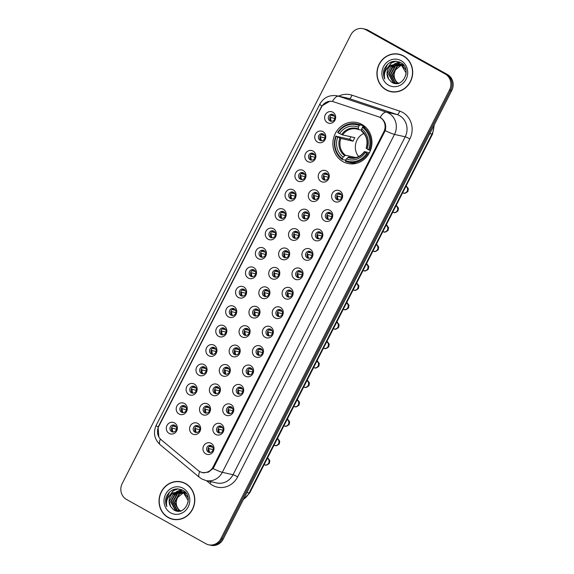 <?xml version="1.0" encoding="UTF-8"?>
<svg xmlns="http://www.w3.org/2000/svg" width="574" height="574" viewBox="0 0 574 574"><rect width="100%" height="100%" fill="white"/><g stroke="black" fill="none" stroke-linecap="round" stroke-linejoin="round"><path stroke-width="0.86" d="M361.885 124.443A20.951 19.466 -77.4 0 0 357.006 122.578A20.951 19.466 -77.4 0 0 334.204 136.06A20.951 19.466 -77.4 0 0 342.951 161.603A20.951 19.466 -77.4 0 0 347.83 163.468A20.951 19.466 -77.4 0 0 370.625 149.986A20.951 19.466 -77.4 0 0 361.885 124.443M317.58 142.137A5.927 5.51 102.6 0 1 315.42 134.18A5.927 5.51 102.6 0 1 322.932 131.618A5.927 5.51 102.6 0 1 325.092 139.575A5.927 5.51 102.6 0 1 317.58 142.137M323.291 134.043A3.559 3.308 -77.4 0 0 318.592 136.016A3.559 3.308 -77.4 0 0 320.902 140.666A3.559 3.308 -77.4 0 0 323.291 134.043M307.686 161.552A5.927 5.51 102.6 0 1 305.526 153.595A5.927 5.51 102.6 0 1 313.038 151.041A5.927 5.51 102.6 0 1 315.198 158.998A5.927 5.51 102.6 0 1 307.686 161.552M313.397 153.459A3.559 3.308 -77.4 0 0 308.697 155.432A3.559 3.308 -77.4 0 0 311.008 160.089A3.559 3.308 -77.4 0 0 313.397 153.459M297.791 180.975A5.927 5.51 102.6 0 1 295.632 173.018A5.927 5.51 102.6 0 1 303.144 170.456A5.927 5.51 102.6 0 1 305.303 178.414A5.927 5.51 102.6 0 1 297.791 180.975M303.502 172.882A3.559 3.308 -77.4 0 0 298.803 174.855A3.559 3.308 -77.4 0 0 301.113 179.504A3.559 3.308 -77.4 0 0 303.502 172.882M287.897 200.391A5.927 5.51 102.6 0 1 285.737 192.434A5.927 5.51 102.6 0 1 293.249 189.879A5.927 5.51 102.6 0 1 295.409 197.836A5.927 5.51 102.6 0 1 287.897 200.391M293.608 192.297A3.559 3.308 -77.4 0 0 288.909 194.27A3.559 3.308 -77.4 0 0 291.219 198.927A3.559 3.308 -77.4 0 0 293.608 192.297M278.003 219.813A5.927 5.51 102.6 0 1 275.843 211.856A5.927 5.51 102.6 0 1 283.355 209.295A5.927 5.51 102.6 0 1 285.515 217.252A5.927 5.51 102.6 0 1 278.003 219.813M283.714 211.72A3.559 3.308 -77.4 0 0 279.014 213.693A3.559 3.308 -77.4 0 0 281.325 218.342A3.559 3.308 -77.4 0 0 283.714 211.72M268.101 239.229A5.927 5.51 102.6 0 1 265.949 231.272A5.927 5.51 102.6 0 1 273.461 228.717A5.927 5.51 102.6 0 1 275.62 236.675A5.927 5.51 102.6 0 1 268.101 239.229M273.82 231.135A3.559 3.308 -77.4 0 0 269.12 233.109A3.559 3.308 -77.4 0 0 271.43 237.765A3.559 3.308 -77.4 0 0 273.82 231.135M258.207 258.652A5.927 5.51 102.6 0 1 256.054 250.695A5.927 5.51 102.6 0 1 263.566 248.133A5.927 5.51 102.6 0 1 265.726 256.09A5.927 5.51 102.6 0 1 258.207 258.652M263.925 250.558A3.559 3.308 -77.4 0 0 259.226 252.531A3.559 3.308 -77.4 0 0 261.536 257.181A3.559 3.308 -77.4 0 0 263.925 250.558M248.312 278.067A5.927 5.51 102.6 0 1 246.153 270.11A5.927 5.51 102.6 0 1 253.672 267.556A5.927 5.51 102.6 0 1 255.832 275.513A5.927 5.51 102.6 0 1 248.312 278.067M254.031 269.974A3.559 3.308 -77.4 0 0 249.331 271.947A3.559 3.308 -77.4 0 0 251.642 276.603A3.559 3.308 -77.4 0 0 254.031 269.974M238.418 297.49A5.927 5.51 102.6 0 1 236.258 289.533A5.927 5.51 102.6 0 1 243.778 286.971A5.927 5.51 102.6 0 1 245.937 294.928A5.927 5.51 102.6 0 1 238.418 297.49M244.137 289.396A3.559 3.308 -77.4 0 0 239.437 291.37A3.559 3.308 -77.4 0 0 241.747 296.019A3.559 3.308 -77.4 0 0 244.137 289.396M228.524 316.905A5.927 5.51 102.6 0 1 226.364 308.948A5.927 5.51 102.6 0 1 233.883 306.394A5.927 5.51 102.6 0 1 236.043 314.351A5.927 5.51 102.6 0 1 228.524 316.905M234.242 308.812A3.559 3.308 -77.4 0 0 229.543 310.785A3.559 3.308 -77.4 0 0 231.853 315.442A3.559 3.308 -77.4 0 0 234.242 308.812M218.629 336.328A5.927 5.51 102.6 0 1 216.47 328.371A5.927 5.51 102.6 0 1 223.989 325.81A5.927 5.51 102.6 0 1 226.149 333.767A5.927 5.51 102.6 0 1 218.629 336.328M224.341 328.235A3.559 3.308 -77.4 0 0 219.641 330.208A3.559 3.308 -77.4 0 0 221.959 334.857A3.559 3.308 -77.4 0 0 224.341 328.235M208.735 355.744A5.927 5.51 102.6 0 1 206.575 347.787A5.927 5.51 102.6 0 1 214.095 345.232A5.927 5.51 102.6 0 1 216.254 353.189A5.927 5.51 102.6 0 1 208.735 355.744M214.446 347.65A3.559 3.308 -77.4 0 0 209.747 349.623A3.559 3.308 -77.4 0 0 212.064 354.28A3.559 3.308 -77.4 0 0 214.446 347.65M198.841 375.166A5.927 5.51 102.6 0 1 196.681 367.209A5.927 5.51 102.6 0 1 204.201 364.648A5.927 5.51 102.6 0 1 206.36 372.605A5.927 5.51 102.6 0 1 198.841 375.166M204.552 367.073A3.559 3.308 -77.4 0 0 199.852 369.046A3.559 3.308 -77.4 0 0 202.17 373.703A3.559 3.308 -77.4 0 0 204.552 367.073M188.946 394.582A5.927 5.51 102.6 0 1 186.787 386.625A5.927 5.51 102.6 0 1 194.306 384.071A5.927 5.51 102.6 0 1 196.466 392.028A5.927 5.51 102.6 0 1 188.946 394.582M194.658 386.496A3.559 3.308 -77.4 0 0 189.958 388.462A3.559 3.308 -77.4 0 0 192.276 393.118A3.559 3.308 -77.4 0 0 194.658 386.496M179.052 414.005A5.927 5.51 102.6 0 1 176.892 406.048A5.927 5.51 102.6 0 1 184.412 403.486A5.927 5.51 102.6 0 1 186.572 411.443A5.927 5.51 102.6 0 1 179.052 414.005M184.763 405.911A3.559 3.308 -77.4 0 0 180.064 407.884A3.559 3.308 -77.4 0 0 182.381 412.541A3.559 3.308 -77.4 0 0 184.763 405.911M169.158 433.42A5.927 5.51 102.6 0 1 166.998 425.463A5.927 5.51 102.6 0 1 174.518 422.909A5.927 5.51 102.6 0 1 176.677 430.866A5.927 5.51 102.6 0 1 169.158 433.42M174.869 425.334A3.559 3.308 -77.4 0 0 170.169 427.3A3.559 3.308 -77.4 0 0 172.487 431.957A3.559 3.308 -77.4 0 0 174.869 425.334M327.474 122.714A5.927 5.51 102.6 0 1 325.315 114.757A5.927 5.51 102.6 0 1 332.827 112.203A5.927 5.51 102.6 0 1 334.986 120.16A5.927 5.51 102.6 0 1 327.474 122.714M333.185 114.621A3.559 3.308 -77.4 0 0 328.486 116.594A3.559 3.308 -77.4 0 0 330.796 121.25A3.559 3.308 -77.4 0 0 333.185 114.621M321.06 181.484A5.927 5.51 102.6 0 1 318.9 173.527A5.927 5.51 102.6 0 1 326.412 170.966A5.927 5.51 102.6 0 1 328.572 178.923A5.927 5.51 102.6 0 1 321.06 181.484M326.771 173.391A3.559 3.308 -77.4 0 0 322.071 175.364A3.559 3.308 -77.4 0 0 324.382 180.021A3.559 3.308 -77.4 0 0 326.771 173.391M311.158 200.9A5.927 5.51 102.6 0 1 309.006 192.943A5.927 5.51 102.6 0 1 316.518 190.389A5.927 5.51 102.6 0 1 318.678 198.346A5.927 5.51 102.6 0 1 311.158 200.9M316.877 192.814A3.559 3.308 -77.4 0 0 312.177 194.787A3.559 3.308 -77.4 0 0 314.487 199.436A3.559 3.308 -77.4 0 0 316.877 192.814M301.264 220.323A5.927 5.51 102.6 0 1 299.104 212.366A5.927 5.51 102.6 0 1 306.624 209.804A5.927 5.51 102.6 0 1 308.783 217.761A5.927 5.51 102.6 0 1 301.264 220.323M306.982 212.229A3.559 3.308 -77.4 0 0 302.283 214.202A3.559 3.308 -77.4 0 0 304.593 218.859A3.559 3.308 -77.4 0 0 306.982 212.229M291.37 239.745A5.927 5.51 102.6 0 1 289.21 231.788A5.927 5.51 102.6 0 1 296.729 229.227A5.927 5.51 102.6 0 1 298.889 237.184A5.927 5.51 102.6 0 1 291.37 239.745M297.088 231.652A3.559 3.308 -77.4 0 0 292.388 233.625A3.559 3.308 -77.4 0 0 294.699 238.275A3.559 3.308 -77.4 0 0 297.088 231.652M281.475 259.161A5.927 5.51 102.6 0 1 279.316 251.204A5.927 5.51 102.6 0 1 286.835 248.642A5.927 5.51 102.6 0 1 288.995 256.6A5.927 5.51 102.6 0 1 281.475 259.161M287.194 251.068A3.559 3.308 -77.4 0 0 282.494 253.041A3.559 3.308 -77.4 0 0 284.804 257.697A3.559 3.308 -77.4 0 0 287.194 251.068M271.581 278.584A5.927 5.51 102.6 0 1 269.421 270.627A5.927 5.51 102.6 0 1 276.941 268.065A5.927 5.51 102.6 0 1 279.1 276.022A5.927 5.51 102.6 0 1 271.581 278.584M277.292 270.49A3.559 3.308 -77.4 0 0 272.6 272.463A3.559 3.308 -77.4 0 0 274.91 277.113A3.559 3.308 -77.4 0 0 277.292 270.49M261.687 297.999A5.927 5.51 102.6 0 1 259.527 290.042A5.927 5.51 102.6 0 1 267.046 287.481A5.927 5.51 102.6 0 1 269.206 295.438A5.927 5.51 102.6 0 1 261.687 297.999M267.398 289.906A3.559 3.308 -77.4 0 0 262.698 291.879A3.559 3.308 -77.4 0 0 265.016 296.536A3.559 3.308 -77.4 0 0 267.398 289.906M251.792 317.422A5.927 5.51 102.6 0 1 249.633 309.465A5.927 5.51 102.6 0 1 257.152 306.903A5.927 5.51 102.6 0 1 259.312 314.861A5.927 5.51 102.6 0 1 251.792 317.422M257.504 309.329A3.559 3.308 -77.4 0 0 252.804 311.302A3.559 3.308 -77.4 0 0 255.121 315.951A3.559 3.308 -77.4 0 0 257.504 309.329M241.898 336.838A5.927 5.51 102.6 0 1 239.738 328.88A5.927 5.51 102.6 0 1 247.258 326.326A5.927 5.51 102.6 0 1 249.417 334.283A5.927 5.51 102.6 0 1 241.898 336.838M247.609 328.744A3.559 3.308 -77.4 0 0 242.91 330.717A3.559 3.308 -77.4 0 0 245.227 335.374A3.559 3.308 -77.4 0 0 247.609 328.744M232.004 356.26A5.927 5.51 102.6 0 1 229.844 348.303A5.927 5.51 102.6 0 1 237.363 345.742A5.927 5.51 102.6 0 1 239.523 353.699A5.927 5.51 102.6 0 1 232.004 356.26M237.715 348.167A3.559 3.308 -77.4 0 0 233.015 350.14A3.559 3.308 -77.4 0 0 235.333 354.789A3.559 3.308 -77.4 0 0 237.715 348.167M222.109 375.676A5.927 5.51 102.6 0 1 219.95 367.719A5.927 5.51 102.6 0 1 227.469 365.164A5.927 5.51 102.6 0 1 229.629 373.122A5.927 5.51 102.6 0 1 222.109 375.676M227.821 367.582A3.559 3.308 -77.4 0 0 223.121 369.556A3.559 3.308 -77.4 0 0 225.439 374.212A3.559 3.308 -77.4 0 0 227.821 367.582M212.215 395.099A5.927 5.51 102.6 0 1 210.055 387.141A5.927 5.51 102.6 0 1 217.575 384.58A5.927 5.51 102.6 0 1 219.734 392.537A5.927 5.51 102.6 0 1 212.215 395.099M217.926 387.005A3.559 3.308 -77.4 0 0 213.227 388.978A3.559 3.308 -77.4 0 0 215.544 393.628A3.559 3.308 -77.4 0 0 217.926 387.005M202.321 414.514A5.927 5.51 102.6 0 1 200.161 406.557A5.927 5.51 102.6 0 1 207.68 404.003A5.927 5.51 102.6 0 1 209.84 411.96A5.927 5.51 102.6 0 1 202.321 414.514M208.032 406.421A3.559 3.308 -77.4 0 0 203.332 408.394A3.559 3.308 -77.4 0 0 205.65 413.05A3.559 3.308 -77.4 0 0 208.032 406.421M192.426 433.937A5.927 5.51 102.6 0 1 190.267 425.98A5.927 5.51 102.6 0 1 197.786 423.418A5.927 5.51 102.6 0 1 199.946 431.375A5.927 5.51 102.6 0 1 192.426 433.937M198.138 425.843A3.559 3.308 -77.4 0 0 193.438 427.817A3.559 3.308 -77.4 0 0 195.756 432.466A3.559 3.308 -77.4 0 0 198.138 425.843M334.427 201.417A5.927 5.51 102.6 0 1 332.267 193.46A5.927 5.51 102.6 0 1 339.786 190.898A5.927 5.51 102.6 0 1 341.946 198.855A5.927 5.51 102.6 0 1 334.427 201.417M340.145 193.323A3.559 3.308 -77.4 0 0 335.446 195.296A3.559 3.308 -77.4 0 0 337.756 199.946A3.559 3.308 -77.4 0 0 340.145 193.323M324.532 220.832A5.927 5.51 102.6 0 1 322.373 212.875A5.927 5.51 102.6 0 1 329.892 210.321A5.927 5.51 102.6 0 1 332.052 218.278A5.927 5.51 102.6 0 1 324.532 220.832M330.251 212.739A3.559 3.308 -77.4 0 0 325.551 214.712A3.559 3.308 -77.4 0 0 327.862 219.368A3.559 3.308 -77.4 0 0 330.251 212.739M314.638 240.255A5.927 5.51 102.6 0 1 312.478 232.298A5.927 5.51 102.6 0 1 319.998 229.736A5.927 5.51 102.6 0 1 322.158 237.693A5.927 5.51 102.6 0 1 314.638 240.255M320.349 232.161A3.559 3.308 -77.4 0 0 315.657 234.135A3.559 3.308 -77.4 0 0 317.967 238.784A3.559 3.308 -77.4 0 0 320.349 232.161M304.744 259.67A5.927 5.51 102.6 0 1 302.584 251.713A5.927 5.51 102.6 0 1 310.103 249.159A5.927 5.51 102.6 0 1 312.263 257.116A5.927 5.51 102.6 0 1 304.744 259.67M310.455 251.577A3.559 3.308 -77.4 0 0 305.755 253.55A3.559 3.308 -77.4 0 0 308.073 258.207A3.559 3.308 -77.4 0 0 310.455 251.577M294.849 279.093A5.927 5.51 102.6 0 1 292.69 271.136A5.927 5.51 102.6 0 1 300.209 268.575A5.927 5.51 102.6 0 1 302.369 276.532A5.927 5.51 102.6 0 1 294.849 279.093M300.561 271A3.559 3.308 -77.4 0 0 295.861 272.973A3.559 3.308 -77.4 0 0 298.179 277.622A3.559 3.308 -77.4 0 0 300.561 271M284.955 298.509A5.927 5.51 102.6 0 1 282.795 290.552A5.927 5.51 102.6 0 1 290.315 287.997A5.927 5.51 102.6 0 1 292.475 295.954A5.927 5.51 102.6 0 1 284.955 298.509M290.666 290.415A3.559 3.308 -77.4 0 0 285.967 292.388A3.559 3.308 -77.4 0 0 288.284 297.045A3.559 3.308 -77.4 0 0 290.666 290.415M275.061 317.931A5.927 5.51 102.6 0 1 272.901 309.974A5.927 5.51 102.6 0 1 280.421 307.413A5.927 5.51 102.6 0 1 282.58 315.37A5.927 5.51 102.6 0 1 275.061 317.931M280.772 309.838A3.559 3.308 -77.4 0 0 276.072 311.811A3.559 3.308 -77.4 0 0 278.39 316.468A3.559 3.308 -77.4 0 0 280.772 309.838M265.166 337.347A5.927 5.51 102.6 0 1 263.007 329.39A5.927 5.51 102.6 0 1 270.526 326.836A5.927 5.51 102.6 0 1 272.686 334.793A5.927 5.51 102.6 0 1 265.166 337.347M270.878 329.261A3.559 3.308 -77.4 0 0 266.178 331.227A3.559 3.308 -77.4 0 0 268.496 335.883A3.559 3.308 -77.4 0 0 270.878 329.261M255.272 356.77A5.927 5.51 102.6 0 1 253.112 348.813A5.927 5.51 102.6 0 1 260.632 346.251A5.927 5.51 102.6 0 1 262.792 354.208A5.927 5.51 102.6 0 1 255.272 356.77M260.983 348.676A3.559 3.308 -77.4 0 0 256.284 350.649A3.559 3.308 -77.4 0 0 258.601 355.306A3.559 3.308 -77.4 0 0 260.983 348.676M245.378 376.185A5.927 5.51 102.6 0 1 243.218 368.228A5.927 5.51 102.6 0 1 250.738 365.674A5.927 5.51 102.6 0 1 252.897 373.631A5.927 5.51 102.6 0 1 245.378 376.185M251.089 368.099A3.559 3.308 -77.4 0 0 246.389 370.065A3.559 3.308 -77.4 0 0 248.707 374.722A3.559 3.308 -77.4 0 0 251.089 368.099M235.483 395.608A5.927 5.51 102.6 0 1 233.324 387.651A5.927 5.51 102.6 0 1 240.843 385.089A5.927 5.51 102.6 0 1 243.003 393.046A5.927 5.51 102.6 0 1 235.483 395.608M241.195 387.515A3.559 3.308 -77.4 0 0 236.495 389.488A3.559 3.308 -77.4 0 0 238.813 394.144A3.559 3.308 -77.4 0 0 241.195 387.515M225.589 415.031A5.927 5.51 102.6 0 1 223.429 407.066A5.927 5.51 102.6 0 1 230.949 404.512A5.927 5.51 102.6 0 1 233.109 412.469A5.927 5.51 102.6 0 1 225.589 415.031M231.3 406.937A3.559 3.308 -77.4 0 0 226.601 408.91A3.559 3.308 -77.4 0 0 228.918 413.56A3.559 3.308 -77.4 0 0 231.3 406.937M215.695 434.446A5.927 5.51 102.6 0 1 213.535 426.489A5.927 5.51 102.6 0 1 221.055 423.928A5.927 5.51 102.6 0 1 223.214 431.885A5.927 5.51 102.6 0 1 215.695 434.446M221.406 426.353A3.559 3.308 -77.4 0 0 216.707 428.326A3.559 3.308 -77.4 0 0 219.024 432.983A3.559 3.308 -77.4 0 0 221.406 426.353M205.801 453.869A5.927 5.51 102.6 0 1 203.641 445.912A5.927 5.51 102.6 0 1 211.16 443.35A5.927 5.51 102.6 0 1 213.32 451.308A5.927 5.51 102.6 0 1 205.801 453.869M211.512 445.776A3.559 3.308 -77.4 0 0 206.812 447.749A3.559 3.308 -77.4 0 0 209.123 452.398A3.559 3.308 -77.4 0 0 211.512 445.776M321.634 140.745A3.559 3.308 102.6 0 1 323.155 133.972M311.739 160.16A3.559 3.308 102.6 0 1 313.261 153.387M301.845 179.583A3.559 3.308 102.6 0 1 303.366 172.81M291.951 198.999A3.559 3.308 102.6 0 1 293.472 192.225M282.056 218.421A3.559 3.308 102.6 0 1 283.578 211.648M272.162 237.837A3.559 3.308 102.6 0 1 273.683 231.064M262.268 257.26A3.559 3.308 102.6 0 1 263.789 250.486M252.373 276.675A3.559 3.308 102.6 0 1 253.895 269.902M242.479 296.098A3.559 3.308 102.6 0 1 244 289.325M232.585 315.513A3.559 3.308 102.6 0 1 234.106 308.747M222.69 334.936A3.559 3.308 102.6 0 1 224.212 328.163M212.796 354.352A3.559 3.308 102.6 0 1 214.317 347.586M202.902 373.774A3.559 3.308 102.6 0 1 204.423 367.001M193.007 393.19A3.559 3.308 102.6 0 1 194.529 386.424M183.113 412.613A3.559 3.308 102.6 0 1 184.634 405.84A4.348 4.04 -77.4 0 0 183.415 406.815L186.148 407.425M173.219 432.028A3.559 3.308 102.6 0 1 174.733 425.262M331.528 121.322A3.559 3.308 102.6 0 1 333.049 114.549M325.114 180.093A3.559 3.308 102.6 0 1 326.635 173.319M315.219 199.508A3.559 3.308 102.6 0 1 316.74 192.742M305.325 218.931A3.559 3.308 102.6 0 1 306.846 212.158M295.431 238.346A3.559 3.308 102.6 0 1 296.952 231.58M285.536 257.769A3.559 3.308 102.6 0 1 287.057 250.996M275.642 277.192A3.559 3.308 102.6 0 1 277.163 270.419M265.748 296.607A3.559 3.308 102.6 0 1 267.269 289.834M255.853 316.03A3.559 3.308 102.6 0 1 257.374 309.257M245.959 335.446A3.559 3.308 102.6 0 1 247.48 328.672M236.065 354.868A3.559 3.308 102.6 0 1 237.586 348.095A4.348 4.04 -77.4 0 0 236.373 349.071L239.1 349.681M226.17 374.284A3.559 3.308 102.6 0 1 227.691 367.511M216.276 393.707A3.559 3.308 102.6 0 1 217.79 386.933M206.382 413.122A3.559 3.308 102.6 0 1 207.896 406.349M196.487 432.545A3.559 3.308 102.6 0 1 198.001 425.772M338.488 200.025A3.559 3.308 102.6 0 1 340.009 193.251M328.593 219.44A3.559 3.308 102.6 0 1 330.115 212.674M318.699 238.863A3.559 3.308 102.6 0 1 320.22 232.09M308.805 258.278A3.559 3.308 102.6 0 1 310.326 251.512M298.911 277.701A3.559 3.308 102.6 0 1 300.432 270.928M289.016 297.117A3.559 3.308 102.6 0 1 290.537 290.351M279.122 316.539A3.559 3.308 102.6 0 1 280.643 309.766M269.228 335.955A3.559 3.308 102.6 0 1 270.749 329.189M259.333 355.378A3.559 3.308 102.6 0 1 260.847 348.605M249.439 374.793A3.559 3.308 102.6 0 1 250.953 368.027M239.545 394.216A3.559 3.308 102.6 0 1 241.058 387.443M229.65 413.632A3.559 3.308 102.6 0 1 231.164 406.866M219.756 433.054A3.559 3.308 102.6 0 1 221.27 426.281M209.862 452.477A3.559 3.308 102.6 0 1 211.376 445.704M378.402 116.744A10.676 9.916 102.6 0 1 379.988 117.44A10.676 9.916 102.6 0 1 383.877 131.762L213.133 466.87A10.676 9.916 102.6 0 1 202.091 472.424A10.676 9.916 102.6 0 1 198.166 470.486L161.201 439.784A10.676 9.916 102.6 0 1 158.754 426.453L321.497 107.044A10.676 9.916 102.6 0 1 332.54 101.49A10.676 9.916 102.6 0 1 333.444 101.742L378.402 116.744M403.472 55.922A19.172 17.816 -77.4 0 0 399.002 54.214A19.172 17.816 -77.4 0 0 378.144 66.548A19.172 17.816 -77.4 0 0 386.144 89.924A19.172 17.816 -77.4 0 0 390.607 91.632A19.172 17.816 -77.4 0 0 411.472 79.291A19.172 17.816 -77.4 0 0 403.472 55.922M399.576 54.351A19.172 17.816 -77.4 0 0 396.785 54.071M185.574 483.566A19.172 17.816 -77.4 0 0 181.111 481.859A19.172 17.816 -77.4 0 0 160.246 494.192A19.172 17.816 -77.4 0 0 168.247 517.569A19.172 17.816 -77.4 0 0 172.717 519.276A19.172 17.816 -77.4 0 0 193.574 506.935A19.172 17.816 -77.4 0 0 185.574 483.566M181.678 481.995A19.172 17.816 -77.4 0 0 178.887 481.715M158.811 436.864L158.123 427.178L158.639 426.059L321.792 105.96A13.833 1.356 27 0 1 319.862 104.088C323.758 97.393 329.562 94.645 337.261 95.836A15.814 14.694 102.6 0 1 338.595 96.21L386.388 112.16A13.833 5.094 108.5 0 0 380.139 117.476L381.394 118.23C385.211 121.336 386.496 125.469 385.226 130.635L213.894 467.2L213.054 468.542L208.333 472.215L202.672 472.718L200.426 471.885M363.091 28.7L365.373 29.209A11.86 11.021 -77.4 0 1 368.135 30.271L447.476 74.534A11.86 11.021 -77.4 0 1 451.795 90.448L223.186 539.13A11.86 11.021 -77.4 0 1 210.909 545.3L209.768 545.042A11.86 11.021 -77.4 0 0 222.045 538.871L450.655 90.197A11.86 11.021 -77.4 0 0 446.335 74.283L366.994 30.013A11.86 11.021 -77.4 0 0 364.232 28.958A11.86 11.021 -77.4 0 1 366.994 30.013L446.335 74.283A11.86 11.021 -77.4 0 1 450.655 90.197L222.045 538.871A11.86 11.021 -77.4 0 1 209.768 545.042L208.627 544.791A11.86 11.021 -77.4 0 0 220.904 538.613L449.514 89.939A11.86 11.021 -77.4 0 0 445.194 74.024L365.853 29.755A11.86 11.021 -77.4 0 0 363.091 28.7A11.86 11.021 -77.4 0 0 350.814 34.87L122.205 483.552A11.86 11.021 -77.4 0 0 126.524 499.466L205.865 543.729A11.86 11.021 -77.4 0 0 208.627 544.791M321.792 105.96L329.914 101.218M170.643 518.458A19.172 17.816 -77.4 0 0 173.283 519.391M388.541 90.814A19.172 17.816 -77.4 0 0 391.181 91.747M390.65 91.438A18.978 17.629 -77.4 0 0 411.3 79.226A18.978 17.629 -77.4 0 0 403.379 56.094A18.978 17.629 -77.4 0 0 398.959 54.408A18.978 17.629 -77.4 0 0 378.316 66.613A18.978 17.629 -77.4 0 0 386.237 89.745A18.978 17.629 -77.4 0 0 390.65 91.438L391.791 91.689A18.978 17.629 -77.4 0 0 393.972 92.027M398.428 83.495C393.728 80.051 392.803 75.467 395.637 69.734A9.88 9.184 -77.4 0 0 398.27 83.216L398.88 83.603M395.637 69.734L401.606 64.898M397.079 83.338L392.164 74.885L396.935 66.189L401.255 64.69M401.499 64.668L402.216 64.654M402.453 64.661L403.156 64.711M397.316 83.33L392.616 74.986L397.387 66.29L401.47 64.812M401.707 64.79L402.431 64.754M402.668 64.754L401.578 64.338M396.132 83.295L394.804 82.685L390.356 74.477L395.12 65.78L400.408 64.245M400.645 64.252L401.348 64.31M396.369 83.316L395.256 82.785L390.808 74.577L395.572 65.881L400.623 64.345M400.86 64.345L401.563 64.388M401.8 64.41L402.489 64.518M402.259 64.467L403.271 64.711M399.081 83.058L395.221 83.144L392.989 82.276L388.541 74.068L393.312 65.371L399.533 63.901M399.762 63.929L404.161 65.845M395.443 83.187L393.441 82.383L388.993 74.168L393.764 65.472L399.755 63.979M399.985 64.001L400.674 64.116M400.451 64.058L403.823 65.379M388.591 78.997L391.576 82.197C402.568 89.515 412.598 68.701 400.867 62.71C393.542 59.553 387.967 61.755 384.142 69.318C383.123 72.683 383.324 75.912 384.752 79.004C383.518 73.034 385.613 68.457 391.03 65.285A9.88 9.184 -77.4 0 0 388.591 78.997L387.185 73.766L391.949 65.07L398.865 63.707M391.03 65.285L398.636 63.649L401.018 64.546L406.069 72.898L406.012 74.563M398.636 63.649L401.47 64.654L405.904 69.892M397.545 83.438L395.673 83.244M401.061 60.65A13.833 12.858 -77.4 0 0 383.518 66.62A13.833 12.858 -77.4 0 0 388.555 85.189A13.833 12.858 -77.4 0 0 406.098 79.219A13.833 12.858 -77.4 0 0 401.061 60.65M402.216 55.291A18.978 17.629 -77.4 0 0 400.1 54.659L398.959 54.408M384.752 79.004L383.633 73.673L387.479 64.324M386.359 69.275L391.439 62.968L395.995 61.174M385.793 70.215L391.21 62.918L395.586 61.153M391.547 66.821L394.632 63.865M395.106 63.556L399.339 61.942M393.355 67.23L396.447 64.274M396.914 63.965L397.646 63.549M397.746 63.499L400.48 62.487M172.76 519.083A18.978 17.629 -77.4 0 0 193.402 506.871A18.978 17.629 -77.4 0 0 185.481 483.739A18.978 17.629 -77.4 0 0 181.068 482.052A18.978 17.629 -77.4 0 0 160.419 494.264A18.978 17.629 -77.4 0 0 168.34 517.389A18.978 17.629 -77.4 0 0 172.76 519.083L173.9 519.341A18.978 17.629 -77.4 0 0 176.075 519.671M180.53 511.14C175.831 507.696 174.905 503.111 177.739 497.378A9.88 9.184 -77.4 0 0 180.372 510.86L180.982 511.247M177.739 497.378L183.709 492.542M179.181 510.982L174.266 502.53L179.038 493.834L183.364 492.334M183.601 492.313L184.326 492.298M184.563 492.305L185.258 492.363M179.418 510.975L174.718 502.63L179.49 493.934L183.572 492.456M183.816 492.435L184.534 492.399M184.778 492.399L183.68 491.983M178.241 510.939L176.907 510.329L172.458 502.121L177.222 493.425L182.51 491.889M182.747 491.896L183.45 491.954M178.471 510.96L177.359 510.43L172.91 502.221L177.675 493.525L182.726 491.99M182.963 491.99L183.673 492.033M183.902 492.054L184.591 492.162M184.369 492.112L185.373 492.356M181.183 510.702L177.323 510.788L175.099 509.927L170.643 501.712L175.414 493.016L181.635 491.545M181.872 491.581L186.263 493.489M177.553 510.831L175.551 510.028L171.102 501.812L175.866 493.123L181.858 491.624M182.094 491.645L182.783 491.76M182.554 491.703L185.933 493.023M170.693 506.641L173.678 509.841C184.677 517.16 194.701 496.345 182.97 490.354C175.644 487.197 170.069 489.4 166.245 496.962C165.226 500.327 165.427 503.556 166.855 506.648C165.628 500.679 167.716 496.101 173.133 492.93A9.88 9.184 -77.4 0 0 170.693 506.641L169.287 501.411L174.058 492.714L180.968 491.351M173.133 492.93L180.745 491.301L183.12 492.198L188.172 500.542L188.114 502.207M180.745 491.301L183.572 492.298L188.014 497.536M179.648 511.082L177.775 510.889M183.163 488.295A13.833 12.858 -77.4 0 0 165.621 494.271A13.833 12.858 -77.4 0 0 170.657 512.833A13.833 12.858 -77.4 0 0 188.2 506.864A13.833 12.858 -77.4 0 0 183.163 488.295M184.319 482.935A18.978 17.629 -77.4 0 0 182.209 482.311L181.068 482.052M166.855 506.648L165.735 501.317L169.581 491.968M168.462 496.919L173.542 490.612L178.098 488.818M167.895 497.859L173.312 490.562L177.689 488.797M173.649 494.465L176.742 491.509M177.208 491.208L181.441 489.586M175.457 494.874L178.55 491.918M179.023 491.609L179.748 491.193M179.849 491.143L182.582 490.131M363.823 133.412A14.63 13.589 -77.4 0 0 358.621 156.587M346.086 159.515L345.326 160.168L342.276 159.486L342.348 158.718A18.82 17.485 -77.4 0 1 336.256 136.26L337.749 137.093A16.998 15.792 -77.4 0 0 343.173 157.097L345.404 155.231L355.787 157.563M359.259 125.534L359.905 124.888A19.609 18.217 -77.4 0 0 356.992 123.955A19.609 18.217 -77.4 0 0 337.677 132.458L338.043 132.752A18.82 17.485 -77.4 0 1 359.259 125.534L358.434 127.155A16.998 15.792 -77.4 0 0 339.535 133.584L342.635 134.933L354.89 137.681A14.63 13.589 -77.4 0 0 353.103 141.19L340.848 138.434L337.749 137.093M361.534 130.212L358.506 129.53L358.434 127.155M336.256 136.26L349.695 139.281A18.777 17.45 102.6 0 1 350.879 136.784M359.905 124.888L362.955 125.577L362.804 126.366L365.344 126.933M348.411 162.22A19.609 18.217 -77.4 0 0 367.726 153.724L366.793 153.294A18.82 17.485 -77.4 0 1 345.577 160.519L345.498 161.287A19.609 18.217 -77.4 0 0 348.411 162.22L351.46 162.908A19.609 18.217 -77.4 0 0 356.684 163.253M362.955 125.577A19.609 18.217 -77.4 0 0 360.049 124.644L356.992 123.955M368.745 153.947L367.726 153.724M335.89 135.959A19.609 18.217 -77.4 0 0 342.276 159.486M345.577 160.519L346.402 158.898A16.998 15.792 -77.4 0 0 365.301 152.462L366.793 153.294M343.173 157.097L342.348 158.718M339.535 133.584L338.043 132.752M365.301 152.462L364.497 151.629L369.419 152.734M352.135 157.821L348.633 157.032L346.402 158.898M347.866 157.441A15.204 14.128 -77.4 0 0 364.468 151.787L364.497 151.629M358.506 129.53L358.262 128.899A15.204 14.128 -77.4 0 0 341.652 134.553M365.695 127.263L363.127 126.689L362.481 127.328A18.82 17.485 -77.4 0 1 368.58 149.792L369.512 150.216A19.609 18.217 -77.4 0 0 363.127 126.689M369.512 150.216L370.46 150.431M368.58 149.792L367.087 148.96A16.998 15.792 -77.4 0 0 361.656 128.956L362.481 127.328M366.284 148.128L367.087 148.96M361.656 128.956L361.491 130.7A15.204 14.128 -77.4 0 1 366.255 148.279M349.695 139.281L353.103 141.19M340.045 193.266A4.348 4.04 -77.4 0 0 338.796 194.227L341.523 194.837M338.115 193.912L338.796 194.227M341.752 197.234L336.78 195.899M337.72 196.33A4.348 4.04 -77.4 0 0 338.531 200.025M330.15 212.689A4.348 4.04 -77.4 0 0 328.902 213.643L331.629 214.26M328.22 213.334L328.902 213.643M331.858 216.649L326.886 215.315M327.826 215.745A4.348 4.04 -77.4 0 0 328.629 219.44M320.256 232.104A4.348 4.04 -77.4 0 0 319.008 233.066L321.734 233.675M318.326 232.75L319.008 233.066M321.964 236.072L316.992 234.737M317.931 235.168A4.348 4.04 -77.4 0 0 318.735 238.863M310.362 251.527A4.348 4.04 -77.4 0 0 309.113 252.481L311.84 253.098M308.432 252.173L309.113 252.481M312.069 255.487L307.097 254.153M308.037 254.583A4.348 4.04 -77.4 0 0 308.841 258.278M300.46 270.95A4.348 4.04 -77.4 0 0 299.219 271.904L301.946 272.514M298.537 271.588L299.219 271.904M302.175 274.91L297.203 273.576M298.143 274.006A4.348 4.04 -77.4 0 0 298.946 277.701M290.566 290.365A4.348 4.04 -77.4 0 0 289.325 291.319L292.051 291.936M288.643 291.011L289.325 291.319M292.281 294.326L287.309 292.991M288.248 293.422A4.348 4.04 -77.4 0 0 289.052 297.117M280.672 309.788A4.348 4.04 -77.4 0 0 279.43 310.742L282.157 311.352M278.749 310.426L279.43 310.742M282.386 313.748L277.414 312.414M278.354 312.844A4.348 4.04 -77.4 0 0 279.158 316.539M270.777 329.203A4.348 4.04 -77.4 0 0 269.529 330.158L272.263 330.775M268.854 329.849L269.529 330.158M272.492 333.164L267.52 331.829M268.46 332.26A4.348 4.04 -77.4 0 0 269.263 335.955M260.883 348.626A4.348 4.04 -77.4 0 0 259.635 349.58L262.368 350.19M258.96 349.265L259.635 349.58M262.598 352.587L257.626 351.252M258.565 351.683A4.348 4.04 -77.4 0 0 259.369 355.378M250.989 368.042A4.348 4.04 -77.4 0 0 249.74 368.996L252.474 369.613M249.066 368.687L249.74 368.996M252.703 372.009L247.731 370.668M248.671 371.105A4.348 4.04 -77.4 0 0 249.475 374.793M241.094 387.464A4.348 4.04 -77.4 0 0 239.846 388.419L242.58 389.029M239.171 388.11L239.846 388.419M242.809 391.425L237.837 390.09M238.777 390.521A4.348 4.04 -77.4 0 0 239.58 394.216M231.2 406.88A4.348 4.04 -77.4 0 0 229.952 407.834L232.685 408.451M229.277 407.526L229.952 407.834M232.915 410.848L227.935 409.506M228.883 409.944A4.348 4.04 -77.4 0 0 229.686 413.632M221.306 426.303A4.348 4.04 -77.4 0 0 220.057 427.257L222.791 427.867M219.383 426.948L220.057 427.257M223.021 430.263L218.041 428.929M218.988 429.359A4.348 4.04 -77.4 0 0 219.792 433.054M211.411 445.718A4.348 4.04 -77.4 0 0 210.163 446.672L212.897 447.289M209.488 446.364L210.163 446.672M213.126 449.686L208.147 448.344M209.094 448.782A4.348 4.04 -77.4 0 0 209.897 452.47M326.671 173.341A4.348 4.04 -77.4 0 0 325.422 174.295L328.149 174.905M324.741 173.979L325.422 174.295M328.378 177.301L323.406 175.967M324.353 176.397A4.348 4.04 -77.4 0 0 325.157 180.093M316.776 192.756A4.348 4.04 -77.4 0 0 315.528 193.711L318.254 194.328M314.846 193.402L315.528 193.711M318.484 196.724L313.512 195.382M314.459 195.82A4.348 4.04 -77.4 0 0 315.262 199.508M306.882 212.179A4.348 4.04 -77.4 0 0 305.633 213.133L308.36 213.743M304.952 212.825L305.633 213.133M308.59 216.14L303.617 214.805M304.557 215.236A4.348 4.04 -77.4 0 0 305.368 218.931M296.988 231.595A4.348 4.04 -77.4 0 0 295.739 232.549L298.466 233.166M295.058 232.24L295.739 232.549M298.695 235.562L293.723 234.221M294.663 234.658A4.348 4.04 -77.4 0 0 295.474 238.346M287.093 251.017A4.348 4.04 -77.4 0 0 285.845 251.972L288.571 252.582M285.163 251.663L285.845 251.972M288.801 254.978L283.829 253.643M284.769 254.074A4.348 4.04 -77.4 0 0 285.572 257.769M277.199 270.433A4.348 4.04 -77.4 0 0 275.951 271.387L278.677 272.004M275.269 271.079L275.951 271.387M278.907 274.401L273.934 273.059M274.874 273.497A4.348 4.04 -77.4 0 0 275.678 277.185M267.305 289.856A4.348 4.04 -77.4 0 0 266.056 290.81L268.783 291.42M265.375 290.501L266.056 290.81M269.012 293.816L264.04 292.482M264.98 292.912A4.348 4.04 -77.4 0 0 265.784 296.607M257.403 309.271A4.348 4.04 -77.4 0 0 256.162 310.233L258.888 310.843M255.48 309.917L256.162 310.233M259.118 313.239L254.146 311.897M255.086 312.335A4.348 4.04 -77.4 0 0 255.889 316.023M247.509 328.694A4.348 4.04 -77.4 0 0 246.268 329.648L248.994 330.258M245.586 329.34L246.268 329.648M249.224 332.655L244.251 331.32M245.191 331.75A4.348 4.04 -77.4 0 0 245.995 335.446M235.692 348.755L236.373 349.071M239.329 352.077L234.357 350.736M235.297 351.173A4.348 4.04 -77.4 0 0 236.101 354.861M227.72 367.532A4.348 4.04 -77.4 0 0 226.472 368.486L229.205 369.096M225.797 368.178L226.472 368.486M229.435 371.493L224.463 370.158M225.403 370.589A4.348 4.04 -77.4 0 0 226.206 374.284M217.826 386.948A4.348 4.04 -77.4 0 0 216.577 387.909L219.311 388.519M215.903 387.594L216.577 387.909M219.541 390.916L214.568 389.581M215.508 390.011A4.348 4.04 -77.4 0 0 216.312 393.707M207.932 406.37A4.348 4.04 -77.4 0 0 206.683 407.325L209.417 407.935M206.009 407.016L206.683 407.325M209.646 410.331L204.674 408.997M205.614 409.427A4.348 4.04 -77.4 0 0 206.418 413.122M198.037 425.786A4.348 4.04 -77.4 0 0 196.789 426.747L199.522 427.357M196.114 426.432L196.789 426.747M199.752 429.754L194.78 428.419M195.72 428.85A4.348 4.04 -77.4 0 0 196.523 432.545M333.085 114.57A4.348 4.04 -77.4 0 0 331.837 115.525L334.563 116.135M331.155 115.216L331.837 115.525M334.793 118.531L329.82 117.196M330.767 117.627A4.348 4.04 -77.4 0 0 331.571 121.322M323.191 133.986A4.348 4.04 -77.4 0 0 321.942 134.947L324.669 135.557M321.261 134.632L321.942 134.947M324.898 137.954L319.926 136.612M320.873 137.05A4.348 4.04 -77.4 0 0 321.677 140.738M313.296 153.409A4.348 4.04 -77.4 0 0 312.048 154.363L314.774 154.973M311.366 154.054L312.048 154.363M315.004 157.369L310.032 156.035M310.979 156.465A4.348 4.04 -77.4 0 0 311.782 160.16M303.402 172.824A4.348 4.04 -77.4 0 0 302.154 173.786L304.88 174.396M301.472 173.47L302.154 173.786M305.11 176.792L300.137 175.457M301.085 175.888A4.348 4.04 -77.4 0 0 301.888 179.583M293.508 192.247A4.348 4.04 -77.4 0 0 292.259 193.201L294.986 193.811M291.578 192.893L292.259 193.201M295.215 196.208L290.243 194.873M291.19 195.303A4.348 4.04 -77.4 0 0 291.994 198.999M283.613 211.662A4.348 4.04 -77.4 0 0 282.365 212.624L285.091 213.234M281.683 212.308L282.365 212.624M285.321 215.63L280.349 214.296M281.296 214.726A4.348 4.04 -77.4 0 0 282.099 218.421M273.719 231.085A4.348 4.04 -77.4 0 0 272.471 232.04L275.197 232.649M271.789 231.731L272.471 232.04M275.427 235.046L270.454 233.711M271.402 234.142A4.348 4.04 -77.4 0 0 272.205 237.837M263.825 250.501A4.348 4.04 -77.4 0 0 262.576 251.462L265.303 252.072M261.895 251.147L262.576 251.462M265.532 254.469L260.56 253.134M261.5 253.564A4.348 4.04 -77.4 0 0 262.311 257.26M253.93 269.923A4.348 4.04 -77.4 0 0 252.682 270.878L255.408 271.495M252 270.569L252.682 270.878M255.638 273.884L250.666 272.55M251.606 272.98A4.348 4.04 -77.4 0 0 252.417 276.675M244.036 289.339A4.348 4.04 -77.4 0 0 242.788 290.3L245.514 290.91M242.106 289.985L242.788 290.3M245.744 293.307L240.771 291.972M241.711 292.403A4.348 4.04 -77.4 0 0 242.515 296.098M234.142 308.762A4.348 4.04 -77.4 0 0 232.893 309.716L235.62 310.333M232.212 309.408L232.893 309.716M235.849 312.722L230.877 311.388M231.817 311.818A4.348 4.04 -77.4 0 0 232.621 315.513M224.247 328.185A4.348 4.04 -77.4 0 0 222.999 329.139L225.726 329.749M222.317 328.823L222.999 329.139M225.955 332.145L220.983 330.811M221.923 331.241A4.348 4.04 -77.4 0 0 222.726 334.936M214.353 347.6A4.348 4.04 -77.4 0 0 213.105 348.554L215.831 349.171M212.423 348.246L213.105 348.554M216.061 351.561L211.089 350.226M212.028 350.657A4.348 4.04 -77.4 0 0 212.832 354.352M204.452 367.023A4.348 4.04 -77.4 0 0 203.21 367.977L205.937 368.587M202.529 367.661L203.21 367.977M206.166 370.983L201.194 369.649M202.134 370.079A4.348 4.04 -77.4 0 0 202.938 373.774M194.557 386.438A4.348 4.04 -77.4 0 0 193.316 387.393L196.043 388.01M192.634 387.084L193.316 387.393M196.272 390.399L191.3 389.064M192.24 389.495A4.348 4.04 -77.4 0 0 193.043 393.19M182.74 406.5L183.415 406.815M186.378 409.822L181.406 408.487M182.345 408.918A4.348 4.04 -77.4 0 0 183.149 412.613M174.769 425.277A4.348 4.04 -77.4 0 0 173.52 426.231L176.254 426.848M172.846 425.922L173.52 426.231M176.483 429.237L171.511 427.903M172.451 428.333A4.348 4.04 -77.4 0 0 173.255 432.028M213.133 466.87L213.966 467.057M383.877 131.762L384.709 131.955M338.631 96.145A19.767 18.368 102.6 0 1 351.919 95.162L399.712 111.112A19.767 18.368 102.6 0 1 409.843 138.937L237.672 476.843A3.953 0.387 27 0 0 233.022 474.727L405.194 136.813A15.814 14.694 -77.4 0 0 399.432 115.596A15.814 14.694 -77.4 0 0 397.086 114.556L349.293 98.606A15.814 14.694 -77.4 0 0 347.959 98.24L337.261 95.836M237.672 476.843A19.767 18.368 102.6 0 1 212.617 485.374A19.767 18.368 102.6 0 1 209.948 483.545L206.497 480.675M216.656 482.956A15.814 14.694 -77.4 0 0 233.022 474.727L222.325 472.323A15.814 14.694 102.6 0 1 205.958 480.553L216.656 482.956M399.712 111.112A3.953 1.457 -71.5 0 1 397.086 114.556L386.388 112.16A15.814 14.694 102.6 0 1 388.741 113.193A15.814 14.694 102.6 0 1 394.496 134.416A13.833 1.356 -153 0 1 385.226 130.635M213.054 468.542A13.833 1.356 27 0 0 222.325 472.323L394.496 134.416L405.194 136.813A3.953 0.387 27 0 1 409.843 138.937M158.123 427.178A13.833 1.356 -153 0 1 156.185 425.305L319.862 104.088M160.39 439.031A13.833 4.621 129.7 0 0 160.132 444.699C154.306 439.124 152.993 432.66 156.185 425.305M351.919 95.162A3.953 1.457 -71.5 0 1 349.293 98.606L338.595 96.21A13.833 5.094 108.5 0 0 332.389 101.455M199.738 471.548A13.833 4.621 129.7 0 0 199.422 477.338L160.132 444.699M220.904 538.613L223.186 539.13M449.514 89.939L451.795 90.448M445.194 74.024L447.476 74.534M365.853 29.755L368.135 30.271M211.017 481.686A3.953 1.32 -50.3 0 1 209.948 483.545M243.512 499.229A15.814 14.694 -77.4 0 0 249.08 493.001L431.971 134.065A15.814 14.694 -77.4 0 0 433.808 125.756M429.818 133.577L431.971 134.065A7.907 0.775 27 0 0 432.566 134.051L249.676 492.994L243.29 499.667M249.676 492.994A7.907 0.775 27 0 1 249.08 493.001L246.928 492.521M340.848 138.434A14.63 13.589 -77.4 0 0 345.404 155.231M358.434 129.509A14.63 13.589 -77.4 0 0 356.77 129.014A14.63 13.589 -77.4 0 0 342.635 134.933M339.873 138.061A15.204 14.128 -77.4 0 0 344.637 155.64M348.633 157.032A14.63 13.589 -77.4 0 0 350.37 157.556C355.945 158.575 360.601 156.602 364.354 151.629M405.883 186.428A3.559 3.308 102.6 0 1 405.89 186.435A3.559 3.308 102.6 0 1 403.5 193.058L402.604 192.857M395.981 205.851A3.559 3.308 102.6 0 1 395.995 205.851A3.559 3.308 102.6 0 1 393.606 212.48L392.709 212.28M386.087 225.266A3.559 3.308 102.6 0 1 383.712 231.896L382.815 231.695M376.192 244.689A3.559 3.308 102.6 0 1 376.207 244.689A3.559 3.308 102.6 0 1 373.817 251.319L372.921 251.118M366.298 264.105A3.559 3.308 102.6 0 1 363.923 270.734L363.026 270.533M356.404 283.527A3.559 3.308 102.6 0 1 356.418 283.527A3.559 3.308 102.6 0 1 354.029 290.157L353.132 289.956M346.509 302.943A3.559 3.308 102.6 0 1 346.517 302.95A3.559 3.308 102.6 0 1 344.135 309.573L343.238 309.372M336.615 322.366A3.559 3.308 102.6 0 1 336.622 322.366A3.559 3.308 102.6 0 1 334.24 328.995L333.343 328.794M326.721 341.781A3.559 3.308 102.6 0 1 326.728 341.788A3.559 3.308 102.6 0 1 324.346 348.411L323.449 348.21M316.826 361.204A3.559 3.308 102.6 0 1 316.834 361.204A3.559 3.308 102.6 0 1 314.452 367.834L313.555 367.633M306.932 380.619A3.559 3.308 102.6 0 1 306.939 380.627A3.559 3.308 102.6 0 1 304.557 387.249L303.66 387.048M297.038 400.042A3.559 3.308 102.6 0 1 297.045 400.042A3.559 3.308 102.6 0 1 294.663 406.672L293.759 406.471M287.144 419.458A3.559 3.308 102.6 0 1 287.151 419.465A3.559 3.308 102.6 0 1 284.769 426.087L283.865 425.886M277.249 438.88A3.559 3.308 102.6 0 1 277.256 438.88A3.559 3.308 102.6 0 1 274.874 445.51L273.97 445.309M267.355 458.296A3.559 3.308 102.6 0 1 267.362 458.303A3.559 3.308 102.6 0 1 264.98 464.933L264.076 464.725M202.091 472.424L204.337 472.933M199.422 477.338L201.79 478.96L205.958 480.553M434.26 124.874L432.566 134.051M356.77 129.014L358.463 129.523M364.956 126.596L362.904 126.129M361.627 131.288C366.657 135.593 368.156 141.211 366.14 148.135M406.17 185.854L408.351 188.724L407.935 191.393C405.875 193.173 404.397 193.725 403.5 193.058M396.275 205.27L398.456 208.147L398.04 210.816C395.981 212.588 394.503 213.148 393.606 212.48M386.381 224.692L388.562 227.562L388.146 230.231C386.087 232.011 384.609 232.563 383.712 231.896M376.487 244.115L378.668 246.985L378.252 249.654C376.192 251.426 374.714 251.986 373.817 251.319M366.592 263.531L368.773 266.401L368.357 269.07C366.298 270.849 364.82 271.402 363.923 270.734M356.698 282.953L358.879 285.823L358.463 288.492C356.404 290.265 354.926 290.824 354.029 290.157M346.804 302.369L348.985 305.239L348.569 307.908C346.509 309.687 345.031 310.24 344.135 309.573M336.909 321.792L339.091 324.662L338.674 327.331C336.615 329.103 335.137 329.663 334.24 328.995M327.015 341.207L329.196 344.077L328.78 346.746C326.721 348.526 325.243 349.078 324.346 348.411M317.121 360.63L319.295 363.5L318.879 366.169C316.826 367.941 315.348 368.501 314.452 367.834M307.226 380.045L309.4 382.915L308.984 385.584C306.932 387.364 305.454 387.916 304.557 387.249M297.332 399.468L299.506 402.338L299.09 405.007C297.038 406.779 295.56 407.339 294.663 406.672M287.438 418.884L289.612 421.761L289.196 424.423C287.144 426.202 285.665 426.755 284.769 426.087M277.543 438.306L279.717 441.176L279.301 443.846C277.249 445.618 275.771 446.177 274.874 445.51M267.649 457.722L269.823 460.599L269.407 463.261C267.355 465.04 265.877 465.593 264.98 464.933"/></g></svg>
